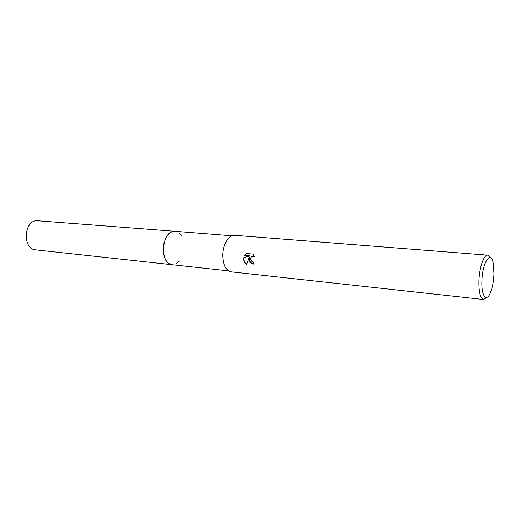 <?xml version="1.0" encoding="UTF-8"?>
<svg xmlns="http://www.w3.org/2000/svg" width="520" height="520" viewBox="0 0 520 520"><rect width="100%" height="100%" fill="white"/><g stroke="black" fill="none" stroke-linecap="round" stroke-linejoin="round"><path stroke-width="0.78" d="M172.185 264.726L171.951 264.706C166.972 263.653 164.086 259.07 163.312 250.958C162.597 240.728 168.864 230.477 175.091 231.303L231.81 235.781M172.114 264.719C167.044 263.776 164.106 259.188 163.306 250.958C162.578 240.624 168.981 230.308 175.253 231.316M179.458 233.376L181.552 236.125M249.015 259.48L249.275 257.088L246.545 264.557C244.712 263.114 243.718 261.248 243.568 258.947L243.659 257.751L249.743 255.84L244.614 255.353L246.487 253.494L252.844 254.085L254.469 256.607L252.766 256.191C251.192 256.659 250.51 257.81 250.725 259.649L252.207 261.788L253.409 262.21L253.663 264.115C251.232 263.718 249.685 262.171 249.015 259.48M486.635 297.486L483.535 299.507C480.415 298.5 478.862 292.637 478.881 281.918C479.082 268.365 483.795 254.371 487.701 255.151L490.373 257.712M483.535 299.507L231.172 271.85C226.265 270.764 223.47 265.785 222.781 256.919C222.177 245.733 228.475 234.455 234.605 235.313L487.701 255.151M481.871 281.671C482.092 262.925 490.737 249.509 493.207 263.146L493.974 273.598C493.695 281.106 492.512 287.463 490.432 292.675C486.564 302.51 481.364 296.387 481.871 281.671M253.643 263.985C250.244 262.945 248.872 260.618 249.535 257.003L249.275 257.088M252.551 256.236L254.326 256.282M246.61 253.507L244.875 255.268L249.743 255.84M243.919 257.667C243.614 260.306 244.511 262.516 246.61 264.297M179.198 261.17L176.631 263.478M171.951 264.706L35.62 249.841C22.945 249.34 23.348 222.248 36.101 220.636L175.091 231.303L172.978 231.484C161.083 233.525 160.173 264.44 171.951 264.706L228.514 270.868"/></g></svg>
